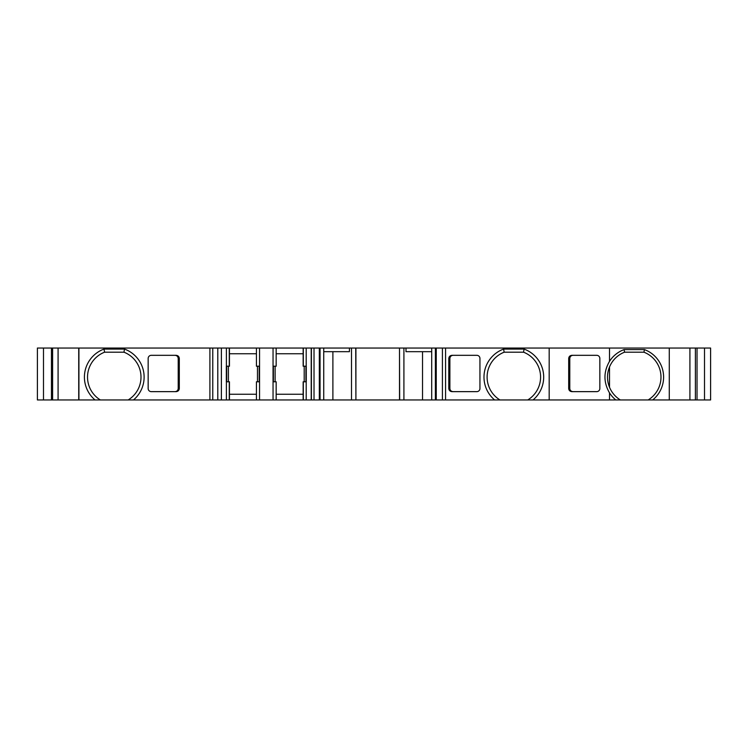 <?xml version="1.0" encoding="UTF-8"?>
<svg xmlns="http://www.w3.org/2000/svg" width="748" height="748" viewBox="0 0 748 748"><rect width="100%" height="100%" fill="white"/><g stroke="black" fill="none" stroke-linecap="round" stroke-linejoin="round"><path stroke-width="1.12" d="M130.713 399.956L128.151 399.956A26.732 26.732 0 0 0 123.953 352.196L124.514 349.082A29.845 29.845 0 0 1 133.481 399.956L95.052 399.956A29.845 29.845 0 0 1 104.009 349.082L124.514 349.082M615.828 399.956A29.34 29.34 0 0 1 609.517 392.906C603.449 382.378 603.449 371.85 609.517 361.331A29.34 29.34 0 0 1 624.094 349.587L644.421 349.587A29.34 29.34 0 0 1 652.677 399.956L648.151 399.956A26.732 26.732 0 0 0 643.944 352.196L624.571 352.196A26.732 26.732 0 0 0 620.363 399.956L527.733 399.956A26.732 26.732 0 0 0 523.525 352.196L524.096 349.082A29.845 29.845 0 0 1 533.053 399.956M257.471 381.789L257.471 366.211M304.193 381.789L304.193 366.211M52.603 350.644L52.276 348.044L355.908 348.044L355.908 399.956L403.911 399.956L403.911 348.044L431.699 348.044L431.699 399.956L436.252 399.956L436.252 348.044L445.574 348.044L445.574 399.956L436.252 399.956M399.507 350.644L399.666 399.956M445.574 348.044L695.397 348.044L695.397 399.956L652.677 399.956M695.397 348.044L697.033 348.044L697.033 399.956L695.397 399.956M697.033 348.044L704.504 348.044L704.504 399.956L697.033 399.956M704.504 348.044L710.6 348.044L710.6 399.956L704.504 399.956M495.718 399.956L494.624 399.956A29.845 29.845 0 0 1 503.582 349.082L524.096 349.082M52.276 348.044L37.4 348.044L37.4 399.956L52.603 399.956L52.603 348.044M43.496 348.044L43.496 399.956M51.453 348.044L51.453 399.956M78.727 348.044L78.727 399.956L52.603 399.956M123.953 352.196L104.58 352.196A26.732 26.732 0 0 0 100.372 399.956L78.727 399.956M209.898 348.044L209.898 399.956L133.481 399.956M229.449 348.044L229.449 366.211L226.335 366.211L226.335 381.789L229.449 381.789L229.449 399.956L209.898 399.956M256.433 348.044L256.433 366.211L259.547 366.211L259.547 381.789L256.433 381.789L256.433 399.956L303.155 399.956L303.155 381.789L306.269 381.789L306.269 366.211L303.155 366.211L303.155 348.044M276.162 399.956L276.162 381.789L273.048 381.789L273.048 366.211L276.162 366.211L276.162 348.044M320.051 348.044L320.051 399.956L303.155 399.956M320.051 399.956L332.888 399.956L332.888 351.682M323.734 348.044L323.734 399.956M355.739 348.044L355.908 399.956M355.908 348.044L399.507 348.044L399.507 399.956M431.699 348.044L436.252 348.044M351.495 348.044L351.495 399.956L355.739 399.956M399.666 348.044L403.911 348.044M104.58 352.196L104.009 349.082M523.525 352.196L504.152 352.196A26.732 26.732 0 0 0 499.945 399.956L445.574 399.956M504.152 352.196L503.582 349.082M229.449 394.243L256.433 394.243M229.449 399.956L256.433 399.956M276.162 394.243L303.155 394.243M229.449 353.757L256.433 353.757M276.162 353.757L303.155 353.757M323.734 351.682L349.419 351.682L349.419 348.044M431.699 351.682L405.996 351.682L405.996 348.044M624.571 352.196L624.094 349.587M643.944 352.196L644.421 349.587M351.495 399.956L332.888 399.956M422.536 351.682L422.536 399.956L403.911 399.956M568.695 388.53C568.901 390.409 569.967 391.447 571.883 391.643L596.726 391.643A3.114 3.114 -90 0 0 599.84 388.53L599.84 358.432A3.114 3.114 -90 0 0 596.726 355.319L571.883 355.319C569.967 355.515 568.901 356.553 568.695 358.432L568.695 388.53L569.789 388.53C569.985 390.409 571.051 391.447 572.968 391.643M569.789 388.53L569.789 358.432C569.985 356.553 571.051 355.515 572.968 355.319M179.305 358.432L179.305 388.53C179.099 390.409 178.033 391.447 176.117 391.643L151.274 391.643A3.114 3.114 0 0 1 148.16 388.53L148.16 358.432A3.114 3.114 0 0 1 151.274 355.319L176.117 355.319C178.033 355.515 179.099 356.553 179.305 358.432L178.211 358.432C178.015 356.553 176.949 355.515 175.032 355.319M178.211 358.432L178.211 388.53C178.015 390.409 176.949 391.447 175.032 391.643M453.073 355.319C451.147 355.515 450.09 356.553 449.885 358.432L448.8 358.432C449.006 356.553 450.062 355.515 451.979 355.319L476.831 355.319A3.114 3.114 0 0 1 479.945 358.432L479.945 388.53A3.114 3.114 0 0 1 476.831 391.643L451.979 391.643C450.062 391.447 449.006 390.409 448.8 388.53L449.885 388.53C450.09 390.409 451.147 391.447 453.073 391.643M448.8 358.432L448.8 388.53M449.885 358.432L449.885 388.53M620.363 399.956L648.151 399.956M422.536 399.956L431.699 399.956M499.945 399.956L527.733 399.956M609.517 348.044L609.517 361.331M669.273 348.044L669.273 399.956M689.918 348.044L689.918 399.956M58.082 348.044L58.082 399.956M78.923 348.044L78.923 399.956M212.778 348.044L212.778 399.956M217.79 348.044L217.79 399.956M221.38 348.044L221.38 399.956M259.547 348.044L259.547 366.211M259.547 381.789L259.547 399.956M273.048 381.789L273.048 399.956M273.048 348.044L273.048 366.211M311.402 348.044L311.402 399.956M311.215 348.044L311.215 399.956M314.02 348.044L314.02 399.956M319.331 348.044L319.331 399.956M435.383 348.044L435.383 399.956M442.414 348.044L442.414 399.956M609.517 392.906L609.517 399.956M303.323 348.044L303.323 366.211M306.203 348.044L306.203 366.211M305.923 381.789L305.923 366.211M306.203 381.789L306.203 399.956M303.323 381.789L303.323 399.956M273.394 366.211L273.394 381.789M259.21 381.789L259.21 366.211M226.392 381.789L226.392 399.956M229.271 381.789L229.271 399.956M226.681 366.211L226.681 381.789M226.392 348.044L226.392 366.211M229.271 348.044L229.271 366.211M549.182 348.044L549.182 399.956M569.789 358.432L568.695 358.432M178.211 388.53L179.305 388.53M609.517 387.249L609.517 366.978M275.124 381.789L275.124 366.211M228.411 381.789L228.411 366.211"/></g></svg>
